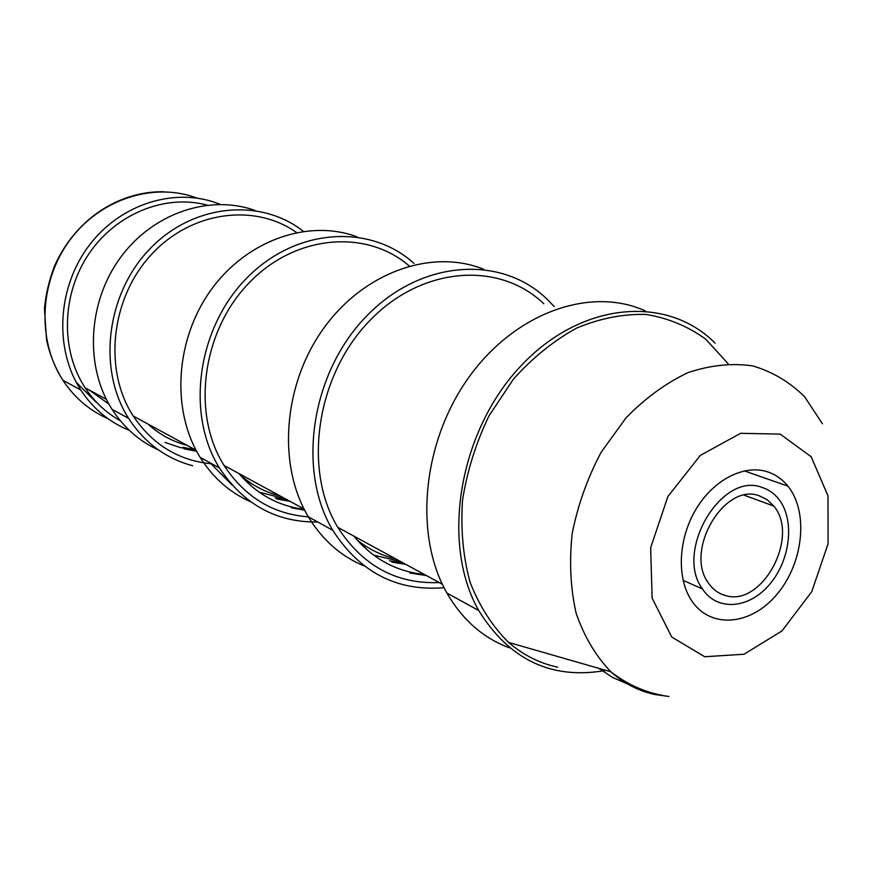 <?xml version="1.0" encoding="UTF-8"?>
<svg xmlns="http://www.w3.org/2000/svg" width="889" height="889" viewBox="0 0 889 889"><rect width="100%" height="100%" fill="white"/><g stroke="black" fill="none" stroke-linecap="round" stroke-linejoin="round"><path stroke-width="1.33" d="M129.294 430.32C109.38 422.275 93.223 408.84 80.81 390.038C53.973 348.91 57.229 287.08 89.467 245.008C121.56 202.781 177.078 186.601 220.205 204.392M165.087 442.433L180.167 447.545L195.869 450.112M207.148 205.103C165.543 193.869 116.159 213.404 88.889 253.854C61.541 294.237 60.363 350.199 85.144 387.804C94.467 401.895 106.213 412.885 120.371 420.764M254.999 210.46C209.815 194.102 152.986 212.893 120.382 257.677C87.644 302.327 84.566 366.49 111.992 409.24C123.982 427.765 139.517 441.366 158.598 450.034M303.338 231.318C260.699 197.614 193.013 203.648 149.763 248.998C106.224 293.992 97.312 369.724 128.627 418.397C144.618 442.833 165.943 458.613 192.613 465.714M627.467 683.941L612.554 677.44L598.764 668.339M767.407 471.792C775.464 474.415 782.298 479.193 787.898 486.116C808.846 511.908 803.467 562.948 777.142 594.085C751.183 625.7 709.944 629.501 691.175 599.953C676.485 577.317 678.363 538.534 696.02 509.175C713.578 479.727 744.06 464.191 767.407 471.792M728.169 363.757L705.755 339.187C687.997 326.296 668.095 318.062 646.059 314.462C623.245 313.806 600.131 318.329 576.728 328.03C553.758 340.654 532.644 357.7 513.386 379.192L488.994 415.852C475.926 442.966 467.103 471.137 462.513 500.363C460.591 529.355 463.102 556.647 470.059 582.239C479.415 606.109 492.25 626.167 508.575 642.403C523.154 655.004 539.512 663.261 557.659 667.183M762.106 487.439C721.59 471.27 674.173 551.258 702.454 588.963C717.279 611.765 749.471 608.821 769.918 584.04C790.621 559.614 794.977 519.554 778.742 499.14C774.23 493.439 768.674 489.539 762.106 487.439M759.262 495.818L767.185 499.718L773.73 506.03C800.122 536.4 762.084 607.387 725.468 595.519C718.501 593.641 712.811 589.463 708.4 582.973C684.008 550.824 724.413 482.116 759.262 495.818M645.192 310.839C590.818 286.191 515.509 312.172 468.981 377.169C422.264 441.922 413.618 534.9 446.9 593.03C462.502 619.955 483.394 638.235 509.586 647.87M715.112 343.187C666.883 294.248 579.817 301.393 519.287 367.668C458.368 433.365 440.844 544.224 478.738 610.543C509.508 660.071 551.891 680.018 605.898 670.395M405.906 564.426L391.805 562.07M403.562 563.148L389.471 560.792M357.2 540.09C368.802 549.269 381.625 555.525 395.661 558.859M426.309 575.539L409.785 572.994M543.757 303.727C499.229 260.866 421.419 266.022 368.991 321.407C316.206 376.303 302.771 469.981 337.809 527.366C362.612 565.804 396.416 584.206 439.233 582.573M483.649 269.267C432.365 248.431 364.423 271.656 323.829 328.108C283.058 384.37 277.146 465.025 308.361 516.853C322.496 540.09 341.132 556.47 364.268 565.982M554.247 306.561L546.346 298.471C500.174 254.487 419.83 259.899 365.557 317.14C310.928 373.869 296.815 470.703 332.764 530.277C359.956 572.449 397.05 591.585 444.044 587.696M290.092 501.396L276.968 498.996M288.214 500.374L275.112 497.973M239.963 474.759C251.865 485.194 265.3 492.284 280.246 496.04M367.824 547.491L360.078 543.212M373.547 555.08L400.517 561.504M424.331 574.461C396.316 571.627 372.813 558.837 353.8 536.078M304.66 510.197L291.248 507.775M409.284 265.989C366.357 228.795 295.159 234.385 248.687 283.291C201.881 331.786 191.391 413.918 224.072 465.458C244.853 497.018 272.945 514.142 308.35 516.842L332.764 530.277M357.2 236.885C309.094 218.761 247.32 239.674 211.293 289.57C175.122 339.32 170.955 410.607 200.158 457.368C213.071 477.838 229.884 492.639 250.631 501.763M414.007 263.4C370.18 223.506 295.893 227.728 246.775 278.09C197.302 327.997 185.59 413.952 219.461 467.981C243.63 504.485 276.39 522.488 317.729 522.01M196.202 450.467L184.367 448.134M195.069 449.678L182.845 447.3M184.134 448.845L196.625 451.256M147.874 423.986C159.409 434.432 172.522 441.566 187.201 445.4M254.776 485.572L244.019 479.227M258.955 492.05L285.791 499.051M304.205 509.319C278.401 506.085 256.643 494.162 238.941 473.559M296.493 232.485C254.521 202.748 190.691 211.138 150.808 255.165C110.669 298.882 103.357 370.157 133.206 416.008C152.741 444.867 179 460.824 211.982 463.858M231.962 484.883L210.093 462.825M107.991 418.675C89.533 410.596 74.498 397.772 62.875 380.214C36.738 340.343 39.394 280.791 70.109 239.763C100.701 198.614 154.264 181.956 196.769 198.036M76.287 382.348L95.723 401.828M108.914 404.095L89.133 389.971M704.721 656.738L671.74 637.035L652.159 598.208L650.637 547.768L667.917 496.451L700.31 455.412L740.604 433.31L780.175 434.11L811.157 456.724L827.992 495.884L828.081 543.812L811.757 591.674L781.998 630.912L744.026 654.237L704.721 656.738M822.436 423.809L804.689 396.85C789.821 382.059 772.474 371.735 752.672 365.879C731.858 362.912 710.322 365.168 688.042 372.613C665.939 383.07 645.27 398.15 626.034 417.852L601.186 452.201C587.496 478.015 577.839 505.096 572.205 533.444C569.149 561.681 570.471 588.307 576.161 613.343C584.251 636.668 595.83 656.171 610.91 671.828C623.911 683.463 638.613 691.02 655.004 694.531L668.939 696.443M80.81 390.038L62.875 380.214C55.207 367.99 49.773 354.589 46.561 339.987L44.45 308.472C45.895 293.926 49.251 279.768 54.507 266.022C76.365 217.216 121.015 190.868 163.843 191.757M106.347 399.294L85.144 387.804M128.627 418.397L111.992 409.24M787.898 486.116L744.271 470.881M508.575 642.403L610.91 671.828C626.889 684.208 644.336 692.12 663.25 695.554M702.454 588.963L683.108 580.35M773.73 506.03L744.237 495.229M478.738 610.543L446.9 593.03M337.809 527.366L442.366 584.273M224.072 465.458L304.038 508.986M219.461 467.981L200.158 457.368M133.206 416.008L196.08 450.234"/></g></svg>
